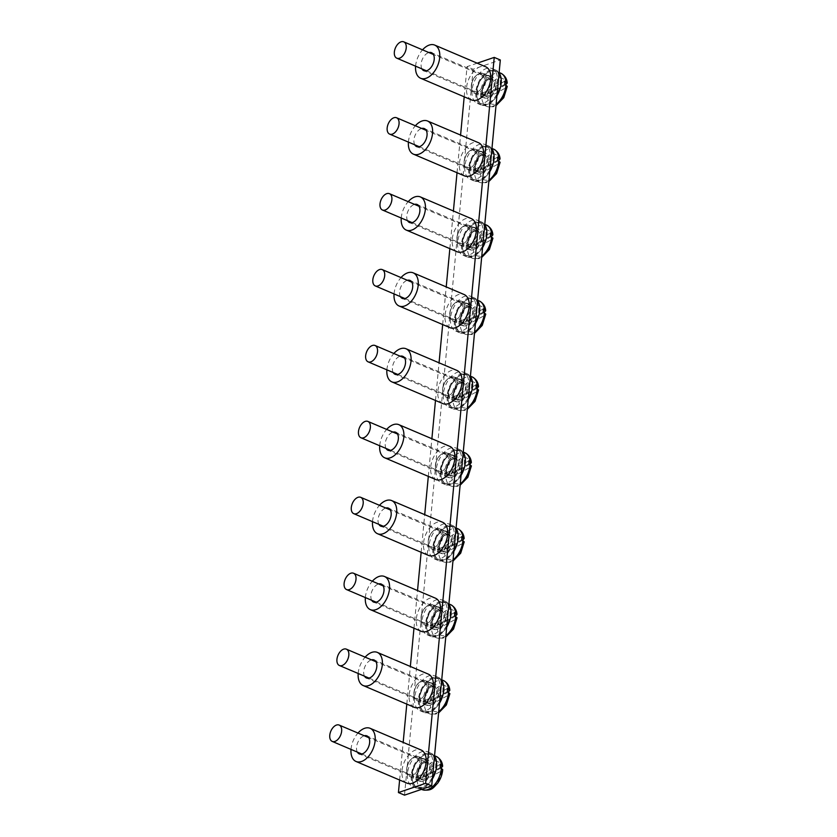 <?xml version="1.0" encoding="UTF-8"?>
<svg xmlns="http://www.w3.org/2000/svg" width="837" height="837" viewBox="0 0 837 837"><rect width="100%" height="100%" fill="white"/><g stroke="black" fill="none" stroke-linecap="round" stroke-linejoin="round"><path stroke-width="0.63" stroke-dasharray="4.18 3.14" d="M421.262 764.129A10.808 6.445 113.1 0 1 409.806 776.537A10.808 6.445 113.1 0 1 408.111 764.066A10.808 6.445 113.1 0 1 418.27 756.638A10.808 6.445 113.1 0 1 421.262 764.129M428.439 688.213A10.808 6.445 113.1 0 1 416.983 700.621A10.808 6.445 113.1 0 1 415.288 688.15A10.808 6.445 113.1 0 1 425.447 680.722A10.808 6.445 113.1 0 1 428.439 688.213M435.617 612.297A10.808 6.445 113.1 0 1 424.16 624.705A10.808 6.445 113.1 0 1 422.465 612.234A10.808 6.445 113.1 0 1 432.624 604.816A10.808 6.445 113.1 0 1 435.617 612.297M442.794 536.391A10.808 6.445 113.1 0 1 431.337 548.79A10.808 6.445 113.1 0 1 429.632 536.318A10.808 6.445 113.1 0 1 439.802 528.9A10.808 6.445 113.1 0 1 442.794 536.391M449.971 460.476A10.808 6.445 113.1 0 1 438.504 472.884A10.808 6.445 113.1 0 1 436.809 460.413A10.808 6.445 113.1 0 1 446.979 452.984A10.808 6.445 113.1 0 1 449.971 460.476M457.148 384.56A10.808 6.445 113.1 0 1 445.682 396.968A10.808 6.445 113.1 0 1 443.987 384.497A10.808 6.445 113.1 0 1 454.156 377.068A10.808 6.445 113.1 0 1 457.148 384.56M464.326 308.644A10.808 6.445 113.1 0 1 452.859 321.052A10.808 6.445 113.1 0 1 451.164 308.581A10.808 6.445 113.1 0 1 461.333 301.163A10.808 6.445 113.1 0 1 464.326 308.644M471.493 232.738A10.808 6.445 113.1 0 1 460.036 245.136A10.808 6.445 113.1 0 1 458.341 232.665A10.808 6.445 113.1 0 1 468.5 225.247A10.808 6.445 113.1 0 1 471.493 232.738M478.67 156.822A10.808 6.445 113.1 0 1 467.213 169.231A10.808 6.445 113.1 0 1 465.518 156.76A10.808 6.445 113.1 0 1 475.678 149.331A10.808 6.445 113.1 0 1 478.67 156.822M485.847 80.907A10.808 6.445 113.1 0 1 474.391 93.315A10.808 6.445 113.1 0 1 472.696 80.844A10.808 6.445 113.1 0 1 482.855 73.415A10.808 6.445 113.1 0 1 485.847 80.907M477.216 63.183L467.046 66.636L473.135 69.23L500.317 59.982M399.615 780.032L403.172 742.377M406.792 704.116L410.35 666.461M413.97 628.2L417.527 590.556M421.147 552.284L424.704 514.64M428.314 476.379L431.882 438.724M435.491 400.463L439.048 362.808M442.668 324.547L446.226 286.903M449.846 248.631L453.403 210.987M457.023 172.725L460.58 135.071M464.2 96.81L467.046 66.636M404.512 795.15L473.135 69.23M427.351 766.713A10.808 6.445 113.1 0 1 415.884 779.121A10.808 6.445 113.1 0 1 414.189 766.65A10.808 6.445 113.1 0 1 424.359 759.232A10.808 6.445 113.1 0 1 427.351 766.713M434.529 690.807A10.808 6.445 113.1 0 1 423.062 703.206A10.808 6.445 113.1 0 1 421.367 690.734A10.808 6.445 113.1 0 1 431.536 683.316A10.808 6.445 113.1 0 1 434.529 690.807M441.706 614.892A10.808 6.445 113.1 0 1 430.239 627.3A10.808 6.445 113.1 0 1 428.544 614.829A10.808 6.445 113.1 0 1 438.714 607.4A10.808 6.445 113.1 0 1 441.706 614.892M448.873 538.976A10.808 6.445 113.1 0 1 437.416 551.384A10.808 6.445 113.1 0 1 435.721 538.913A10.808 6.445 113.1 0 1 445.891 531.485A10.808 6.445 113.1 0 1 448.873 538.976M456.05 463.07A10.808 6.445 113.1 0 1 444.593 475.468A10.808 6.445 113.1 0 1 442.899 462.997A10.808 6.445 113.1 0 1 453.058 455.579A10.808 6.445 113.1 0 1 456.05 463.07M463.227 387.154A10.808 6.445 113.1 0 1 451.771 399.552A10.808 6.445 113.1 0 1 450.076 387.081A10.808 6.445 113.1 0 1 460.235 379.663A10.808 6.445 113.1 0 1 463.227 387.154M470.404 311.238A10.808 6.445 113.1 0 1 458.948 323.647A10.808 6.445 113.1 0 1 457.253 311.176A10.808 6.445 113.1 0 1 467.412 303.747A10.808 6.445 113.1 0 1 470.404 311.238M477.582 235.323A10.808 6.445 113.1 0 1 466.125 247.731A10.808 6.445 113.1 0 1 464.42 235.26A10.808 6.445 113.1 0 1 474.589 227.842A10.808 6.445 113.1 0 1 477.582 235.323M484.759 159.417A10.808 6.445 113.1 0 1 473.292 171.815A10.808 6.445 113.1 0 1 471.597 159.344A10.808 6.445 113.1 0 1 481.767 151.926A10.808 6.445 113.1 0 1 484.759 159.417M491.936 83.501A10.808 6.445 113.1 0 1 480.469 95.899A10.808 6.445 113.1 0 1 478.774 83.428A10.808 6.445 113.1 0 1 488.944 76.01A10.808 6.445 113.1 0 1 491.936 83.501M432.342 779.059A18.916 11.279 113.1 0 1 432.195 779.31A18.916 11.279 113.1 0 1 416.512 788.203A18.916 11.279 113.1 0 1 413.551 766.378A18.916 11.279 113.1 0 1 431.337 753.384A18.916 11.279 113.1 0 1 434.518 756.062M428.816 775.836A11.195 6.675 113.1 0 1 419.536 781.099A11.195 6.675 113.1 0 1 417.789 768.178A11.195 6.675 113.1 0 1 428.314 760.488A11.195 6.675 113.1 0 1 428.816 775.836M428.387 777.699A18.916 11.279 113.1 0 1 412.714 786.581A18.916 11.279 113.1 0 1 409.743 764.756A18.916 11.279 113.1 0 1 427.529 751.772A18.916 11.279 113.1 0 1 428.387 777.699M425.018 774.215A11.195 6.675 113.1 0 1 415.738 779.477A11.195 6.675 113.1 0 1 413.98 766.556A11.195 6.675 113.1 0 1 424.505 758.877A11.195 6.675 113.1 0 1 425.018 774.215M420.069 758.134A10.808 6.445 -66.9 0 0 412.474 758.05A10.808 6.445 -66.9 0 0 406.803 771.369A10.808 6.445 -66.9 0 0 416.575 774.256A10.808 6.445 -66.9 0 0 420.069 758.134M406.981 783.16A18.016 10.745 113.1 0 1 404.156 762.381A18.016 10.745 113.1 0 1 421.095 750.004M351.006 749.408A18.016 10.745 113.1 0 1 357.964 733.066M357.357 752.107A9.782 5.828 113.1 0 1 357.723 742.607A9.782 5.828 113.1 0 1 364.315 735.765M418.73 758.615A9.782 5.828 113.1 0 1 417.883 770.092A9.782 5.828 113.1 0 1 409.45 775.261A9.782 5.828 113.1 0 1 406.73 770.595A9.782 5.828 113.1 0 1 411.856 758.542A9.782 5.828 113.1 0 1 417.108 757.265A9.782 5.828 113.1 0 1 418.73 758.615M441.109 767.968L422.978 777.824L415.999 777.552L440.157 764.443M440.22 767.592L416.062 780.712A18.016 10.745 113.1 0 1 415.968 779.163A18.016 10.745 113.1 0 1 415.999 777.552M416.062 780.712L423.03 780.973L441.612 770.887L442.7 769.58M427.247 682.218A10.808 6.445 -66.9 0 0 419.651 682.134A10.808 6.445 -66.9 0 0 413.98 695.463A10.808 6.445 -66.9 0 0 423.752 698.34A10.808 6.445 -66.9 0 0 427.247 682.218M414.158 707.255A18.016 10.745 113.1 0 1 411.333 686.466A18.016 10.745 113.1 0 1 428.272 674.099M358.184 673.492A18.016 10.745 113.1 0 1 365.141 657.15M364.534 676.191A9.782 5.828 113.1 0 1 364.89 666.702A9.782 5.828 113.1 0 1 371.492 659.849M425.907 682.699A9.782 5.828 113.1 0 1 425.06 694.176A9.782 5.828 113.1 0 1 416.627 699.345A9.782 5.828 113.1 0 1 413.907 694.679A9.782 5.828 113.1 0 1 419.034 682.626A9.782 5.828 113.1 0 1 424.286 681.349A9.782 5.828 113.1 0 1 425.907 682.699M434.413 606.302A10.808 6.445 -66.9 0 0 426.818 606.229A10.808 6.445 -66.9 0 0 421.147 619.547A10.808 6.445 -66.9 0 0 430.929 622.425A10.808 6.445 -66.9 0 0 434.413 606.302M421.335 631.339A18.016 10.745 113.1 0 1 418.51 610.55A18.016 10.745 113.1 0 1 435.449 598.183M365.361 597.576A18.016 10.745 113.1 0 1 372.319 581.234M371.712 600.286A9.782 5.828 113.1 0 1 372.067 590.786A9.782 5.828 113.1 0 1 378.669 583.944M433.085 606.783A9.782 5.828 113.1 0 1 432.237 618.271A9.782 5.828 113.1 0 1 423.804 623.439A9.782 5.828 113.1 0 1 421.084 618.763A9.782 5.828 113.1 0 1 426.211 606.71A9.782 5.828 113.1 0 1 431.463 605.433A9.782 5.828 113.1 0 1 433.085 606.783M441.591 530.386A10.808 6.445 -66.9 0 0 433.995 530.313A10.808 6.445 -66.9 0 0 428.324 543.631A10.808 6.445 -66.9 0 0 438.107 546.519A10.808 6.445 -66.9 0 0 441.591 530.386M428.513 555.423A18.016 10.745 113.1 0 1 425.688 534.634A18.016 10.745 113.1 0 1 442.627 522.267M372.528 521.66A18.016 10.745 113.1 0 1 379.485 505.318M378.889 524.37A9.782 5.828 113.1 0 1 379.245 514.87A9.782 5.828 113.1 0 1 385.836 508.028M440.262 530.867A9.782 5.828 113.1 0 1 439.415 542.355A9.782 5.828 113.1 0 1 430.971 547.524A9.782 5.828 113.1 0 1 428.251 542.857A9.782 5.828 113.1 0 1 433.388 530.804A9.782 5.828 113.1 0 1 438.64 529.528A9.782 5.828 113.1 0 1 440.262 530.867M448.768 454.481A10.808 6.445 -66.9 0 0 441.172 454.397A10.808 6.445 -66.9 0 0 435.502 467.716A10.808 6.445 -66.9 0 0 445.274 470.603A10.808 6.445 -66.9 0 0 448.768 454.481M435.69 479.507A18.016 10.745 113.1 0 1 432.855 458.728A18.016 10.745 113.1 0 1 449.804 446.351M379.705 445.755A18.016 10.745 113.1 0 1 386.663 429.412M386.056 448.454A9.782 5.828 113.1 0 1 386.422 438.954A9.782 5.828 113.1 0 1 393.013 432.112M447.439 454.962A9.782 5.828 113.1 0 1 446.592 466.439A9.782 5.828 113.1 0 1 438.149 471.608A9.782 5.828 113.1 0 1 435.428 466.941A9.782 5.828 113.1 0 1 440.565 454.889A9.782 5.828 113.1 0 1 445.818 453.612A9.782 5.828 113.1 0 1 447.439 454.962M455.945 378.565A10.808 6.445 -66.9 0 0 448.35 378.481A10.808 6.445 -66.9 0 0 442.679 391.81A10.808 6.445 -66.9 0 0 452.451 394.687A10.808 6.445 -66.9 0 0 455.945 378.565M442.857 403.601A18.016 10.745 113.1 0 1 440.032 382.812A18.016 10.745 113.1 0 1 456.981 370.446M386.882 369.839A18.016 10.745 113.1 0 1 393.84 353.496M393.233 372.538A9.782 5.828 113.1 0 1 393.599 363.049A9.782 5.828 113.1 0 1 400.191 356.196M454.617 379.046A9.782 5.828 113.1 0 1 453.769 390.523A9.782 5.828 113.1 0 1 445.326 395.692A9.782 5.828 113.1 0 1 442.606 391.025A9.782 5.828 113.1 0 1 447.743 378.973A9.782 5.828 113.1 0 1 452.995 377.696A9.782 5.828 113.1 0 1 454.617 379.046M463.123 302.649A10.808 6.445 -66.9 0 0 455.527 302.575A10.808 6.445 -66.9 0 0 449.856 315.894A10.808 6.445 -66.9 0 0 459.628 318.771A10.808 6.445 -66.9 0 0 463.123 302.649M450.034 327.685A18.016 10.745 113.1 0 1 447.209 306.897A18.016 10.745 113.1 0 1 464.148 294.53M394.06 293.923A18.016 10.745 113.1 0 1 401.017 277.581M400.41 296.633A9.782 5.828 113.1 0 1 400.777 287.133A9.782 5.828 113.1 0 1 407.368 280.29M461.783 303.13A9.782 5.828 113.1 0 1 460.946 314.618A9.782 5.828 113.1 0 1 452.503 319.786A9.782 5.828 113.1 0 1 449.783 315.11A9.782 5.828 113.1 0 1 454.92 303.057A9.782 5.828 113.1 0 1 460.162 301.78A9.782 5.828 113.1 0 1 461.783 303.13M470.3 226.733A10.808 6.445 -66.9 0 0 462.704 226.66A10.808 6.445 -66.9 0 0 457.033 239.978A10.808 6.445 -66.9 0 0 466.805 242.866A10.808 6.445 -66.9 0 0 470.3 226.733M457.211 251.77A18.016 10.745 113.1 0 1 454.386 230.991A18.016 10.745 113.1 0 1 471.325 218.614M401.237 218.007A18.016 10.745 113.1 0 1 408.194 201.675M407.588 220.717A9.782 5.828 113.1 0 1 407.954 211.217A9.782 5.828 113.1 0 1 414.545 204.374M468.961 227.214A9.782 5.828 113.1 0 1 468.113 238.702A9.782 5.828 113.1 0 1 459.68 243.87A9.782 5.828 113.1 0 1 456.96 239.204A9.782 5.828 113.1 0 1 462.087 227.151A9.782 5.828 113.1 0 1 467.339 225.875A9.782 5.828 113.1 0 1 468.961 227.214M477.477 150.827A10.808 6.445 -66.9 0 0 469.881 150.744A10.808 6.445 -66.9 0 0 464.211 164.062A10.808 6.445 -66.9 0 0 473.983 166.95A10.808 6.445 -66.9 0 0 477.477 150.827M464.389 175.854A18.016 10.745 113.1 0 1 461.564 155.075A18.016 10.745 113.1 0 1 478.502 142.698M408.414 142.102A18.016 10.745 113.1 0 1 415.372 125.759M414.765 144.801A9.782 5.828 113.1 0 1 415.121 135.301A9.782 5.828 113.1 0 1 421.722 128.459M476.138 151.309A9.782 5.828 113.1 0 1 475.29 162.786A9.782 5.828 113.1 0 1 466.858 167.955A9.782 5.828 113.1 0 1 464.137 163.288A9.782 5.828 113.1 0 1 469.264 151.235A9.782 5.828 113.1 0 1 474.516 149.959A9.782 5.828 113.1 0 1 476.138 151.309M484.654 74.911A10.808 6.445 -66.9 0 0 477.059 74.828A10.808 6.445 -66.9 0 0 471.377 88.157A10.808 6.445 -66.9 0 0 481.16 91.034A10.808 6.445 -66.9 0 0 484.654 74.911M471.566 99.948A18.016 10.745 113.1 0 1 468.741 79.159A18.016 10.745 113.1 0 1 485.68 66.793M415.591 66.186A18.016 10.745 113.1 0 1 422.549 49.843M421.942 68.885A9.782 5.828 113.1 0 1 422.298 59.396A9.782 5.828 113.1 0 1 428.9 52.543M483.315 75.393A9.782 5.828 113.1 0 1 482.468 86.881A9.782 5.828 113.1 0 1 474.035 92.039A9.782 5.828 113.1 0 1 471.315 87.372A9.782 5.828 113.1 0 1 476.441 75.32A9.782 5.828 113.1 0 1 481.693 74.043A9.782 5.828 113.1 0 1 483.315 75.393M439.519 703.153A18.916 11.279 113.1 0 1 439.362 703.404A18.916 11.279 113.1 0 1 423.689 712.287A18.916 11.279 113.1 0 1 420.729 690.462A18.916 11.279 113.1 0 1 438.515 677.478A18.916 11.279 113.1 0 1 441.695 680.146M435.993 699.92A11.195 6.675 113.1 0 1 426.713 705.183A11.195 6.675 113.1 0 1 424.955 692.262A11.195 6.675 113.1 0 1 435.491 684.582A11.195 6.675 113.1 0 1 435.993 699.92M435.564 701.783A18.916 11.279 113.1 0 1 419.892 710.665A18.916 11.279 113.1 0 1 416.92 688.841A18.916 11.279 113.1 0 1 434.706 675.857A18.916 11.279 113.1 0 1 435.564 701.783M432.195 698.309A11.195 6.675 113.1 0 1 422.915 703.561A11.195 6.675 113.1 0 1 421.157 690.651A11.195 6.675 113.1 0 1 431.683 682.961A11.195 6.675 113.1 0 1 432.195 698.309M446.696 627.237A18.916 11.279 113.1 0 1 446.539 627.488A18.916 11.279 113.1 0 1 430.867 636.371A18.916 11.279 113.1 0 1 427.895 614.546A18.916 11.279 113.1 0 1 445.692 601.562A18.916 11.279 113.1 0 1 448.873 604.23M443.171 624.015A11.195 6.675 113.1 0 1 433.89 629.267A11.195 6.675 113.1 0 1 432.133 616.356A11.195 6.675 113.1 0 1 442.668 608.666A11.195 6.675 113.1 0 1 443.171 624.015M442.742 625.867A18.916 11.279 113.1 0 1 427.069 634.76A18.916 11.279 113.1 0 1 424.097 612.935A18.916 11.279 113.1 0 1 441.884 599.941A18.916 11.279 113.1 0 1 442.742 625.867M439.362 622.393A11.195 6.675 113.1 0 1 430.092 627.656A11.195 6.675 113.1 0 1 428.335 614.735A11.195 6.675 113.1 0 1 438.86 607.045A11.195 6.675 113.1 0 1 439.362 622.393M453.874 551.321A18.916 11.279 113.1 0 1 453.717 551.573A18.916 11.279 113.1 0 1 438.044 560.466A18.916 11.279 113.1 0 1 435.073 538.641A18.916 11.279 113.1 0 1 452.869 525.646A18.916 11.279 113.1 0 1 456.05 528.325M450.348 548.099A11.195 6.675 113.1 0 1 441.068 553.362A11.195 6.675 113.1 0 1 439.31 540.44A11.195 6.675 113.1 0 1 449.835 532.75A11.195 6.675 113.1 0 1 450.348 548.099M449.919 549.951A18.916 11.279 113.1 0 1 434.246 558.844A18.916 11.279 113.1 0 1 431.275 537.019A18.916 11.279 113.1 0 1 449.061 524.025A18.916 11.279 113.1 0 1 449.919 549.951M446.539 546.477A11.195 6.675 113.1 0 1 437.27 551.74A11.195 6.675 113.1 0 1 435.512 538.819A11.195 6.675 113.1 0 1 446.037 531.139A11.195 6.675 113.1 0 1 446.539 546.477M461.051 475.406A18.916 11.279 113.1 0 1 460.894 475.657A18.916 11.279 113.1 0 1 445.221 484.55A18.916 11.279 113.1 0 1 442.25 462.725A18.916 11.279 113.1 0 1 460.036 449.731A18.916 11.279 113.1 0 1 463.217 452.409M457.525 472.183A11.195 6.675 113.1 0 1 448.245 477.446A11.195 6.675 113.1 0 1 446.487 464.525A11.195 6.675 113.1 0 1 457.012 456.835A11.195 6.675 113.1 0 1 457.525 472.183M457.096 474.045A18.916 11.279 113.1 0 1 441.413 482.928A18.916 11.279 113.1 0 1 438.452 461.103A18.916 11.279 113.1 0 1 456.238 448.119A18.916 11.279 113.1 0 1 457.096 474.045M453.717 470.561A11.195 6.675 113.1 0 1 444.447 475.824A11.195 6.675 113.1 0 1 442.689 462.913A11.195 6.675 113.1 0 1 453.215 455.223A11.195 6.675 113.1 0 1 453.717 470.561M468.228 399.5A18.916 11.279 113.1 0 1 468.071 399.751A18.916 11.279 113.1 0 1 452.398 408.634A18.916 11.279 113.1 0 1 449.427 386.809A18.916 11.279 113.1 0 1 467.213 373.825A18.916 11.279 113.1 0 1 470.394 376.493M464.702 396.267A11.195 6.675 113.1 0 1 455.422 401.53A11.195 6.675 113.1 0 1 453.664 388.619A11.195 6.675 113.1 0 1 464.19 380.929A11.195 6.675 113.1 0 1 464.702 396.267M464.263 398.13A18.916 11.279 113.1 0 1 448.59 407.012A18.916 11.279 113.1 0 1 445.629 385.187A18.916 11.279 113.1 0 1 463.416 372.203A18.916 11.279 113.1 0 1 464.263 398.13M460.894 394.656A11.195 6.675 113.1 0 1 451.614 399.908A11.195 6.675 113.1 0 1 449.856 386.997A11.195 6.675 113.1 0 1 460.392 379.307A11.195 6.675 113.1 0 1 460.894 394.656M475.395 323.584A18.916 11.279 113.1 0 1 475.249 323.835A18.916 11.279 113.1 0 1 459.576 332.718A18.916 11.279 113.1 0 1 456.604 310.893A18.916 11.279 113.1 0 1 474.391 297.909A18.916 11.279 113.1 0 1 477.571 300.577M471.869 320.362A11.195 6.675 113.1 0 1 462.599 325.614A11.195 6.675 113.1 0 1 460.842 312.703A11.195 6.675 113.1 0 1 471.367 305.013A11.195 6.675 113.1 0 1 471.869 320.362M471.44 322.214A18.916 11.279 113.1 0 1 455.767 331.107A18.916 11.279 113.1 0 1 452.796 309.282A18.916 11.279 113.1 0 1 470.593 296.288A18.916 11.279 113.1 0 1 471.44 322.214M468.071 318.74A11.195 6.675 113.1 0 1 458.791 324.003A11.195 6.675 113.1 0 1 457.033 311.082A11.195 6.675 113.1 0 1 467.569 303.392A11.195 6.675 113.1 0 1 468.071 318.74M482.572 247.668A18.916 11.279 113.1 0 1 482.426 247.919A18.916 11.279 113.1 0 1 466.743 256.813A18.916 11.279 113.1 0 1 463.782 234.988A18.916 11.279 113.1 0 1 481.568 221.993A18.916 11.279 113.1 0 1 484.749 224.672M479.046 244.446A11.195 6.675 113.1 0 1 469.777 249.708A11.195 6.675 113.1 0 1 468.019 236.787A11.195 6.675 113.1 0 1 478.544 229.097A11.195 6.675 113.1 0 1 479.046 244.446M478.618 246.298A18.916 11.279 113.1 0 1 462.945 255.191A18.916 11.279 113.1 0 1 459.973 233.366A18.916 11.279 113.1 0 1 477.77 220.372A18.916 11.279 113.1 0 1 478.618 246.298M475.249 242.824A11.195 6.675 113.1 0 1 465.968 248.087A11.195 6.675 113.1 0 1 464.211 235.166A11.195 6.675 113.1 0 1 474.736 227.486A11.195 6.675 113.1 0 1 475.249 242.824M489.75 171.752A18.916 11.279 113.1 0 1 489.603 172.004A18.916 11.279 113.1 0 1 473.92 180.897A18.916 11.279 113.1 0 1 470.959 159.072A18.916 11.279 113.1 0 1 488.745 146.077A18.916 11.279 113.1 0 1 491.926 148.756M486.224 168.53A11.195 6.675 113.1 0 1 476.944 173.793A11.195 6.675 113.1 0 1 475.196 160.871A11.195 6.675 113.1 0 1 485.722 153.192A11.195 6.675 113.1 0 1 486.224 168.53M485.795 170.392A18.916 11.279 113.1 0 1 470.122 179.275A18.916 11.279 113.1 0 1 467.151 157.45A18.916 11.279 113.1 0 1 484.937 144.466A18.916 11.279 113.1 0 1 485.795 170.392M482.426 166.908A11.195 6.675 113.1 0 1 473.146 172.171A11.195 6.675 113.1 0 1 471.388 159.26A11.195 6.675 113.1 0 1 481.913 151.57A11.195 6.675 113.1 0 1 482.426 166.908M496.927 95.847A18.916 11.279 113.1 0 1 496.77 96.098A18.916 11.279 113.1 0 1 481.097 104.981A18.916 11.279 113.1 0 1 478.136 83.156A18.916 11.279 113.1 0 1 495.922 70.172A18.916 11.279 113.1 0 1 499.103 72.84M493.401 92.614A11.195 6.675 113.1 0 1 484.121 97.877A11.195 6.675 113.1 0 1 482.363 84.966A11.195 6.675 113.1 0 1 492.899 77.276A11.195 6.675 113.1 0 1 493.401 92.614M492.972 94.476A18.916 11.279 113.1 0 1 477.299 103.369A18.916 11.279 113.1 0 1 474.328 81.534A18.916 11.279 113.1 0 1 492.114 68.55A18.916 11.279 113.1 0 1 492.972 94.476M489.603 91.003A11.195 6.675 113.1 0 1 480.323 96.255A11.195 6.675 113.1 0 1 478.565 83.344A11.195 6.675 113.1 0 1 489.09 75.654A11.195 6.675 113.1 0 1 489.603 91.003M448.287 692.063L430.155 701.908L423.177 701.647L447.335 688.527M447.397 691.676L423.229 704.796A18.016 10.745 113.1 0 1 423.145 703.258A18.016 10.745 113.1 0 1 423.177 701.647M423.229 704.796L430.208 705.068L448.789 694.982L449.877 693.674M455.464 616.147L437.332 625.992L430.354 625.731L454.512 612.611M454.575 615.77L430.406 628.89A18.016 10.745 113.1 0 1 430.323 627.342A18.016 10.745 113.1 0 1 430.354 625.731M430.406 628.89L437.385 629.152L455.956 619.066L457.044 617.758M462.641 540.231L444.499 550.076L437.531 549.815L461.689 536.695M461.752 539.855L437.584 552.975A18.016 10.745 113.1 0 1 437.5 551.426A18.016 10.745 113.1 0 1 437.531 549.815M437.584 552.975L444.562 553.236L463.133 543.15L464.221 541.842M469.819 464.326L451.677 474.171L444.698 473.899L468.866 460.789M468.919 463.939L444.761 477.059A18.016 10.745 113.1 0 1 444.667 475.51A18.016 10.745 113.1 0 1 444.698 473.899M444.761 477.059L451.739 477.32L470.31 467.234L471.398 465.937M476.985 388.41L458.854 398.255L451.875 397.993L476.044 384.874M476.096 388.033L451.938 401.143A18.016 10.745 113.1 0 1 451.844 399.605A18.016 10.745 113.1 0 1 451.875 397.993M451.938 401.143L458.917 401.415L477.488 391.329L478.576 390.021M484.163 312.494L466.031 322.339L459.053 322.078L483.221 308.958M483.273 312.117L459.115 325.237A18.016 10.745 113.1 0 1 459.021 323.689A18.016 10.745 113.1 0 1 459.053 322.078M459.115 325.237L466.094 325.499L484.665 315.413L485.753 314.105M491.34 236.578L473.208 246.423L466.23 246.162L490.388 233.042M490.451 236.201L466.293 249.321A18.016 10.745 113.1 0 1 466.199 247.773A18.016 10.745 113.1 0 1 466.23 246.162M466.293 249.321L473.261 249.583L491.842 239.497L492.93 238.189M498.517 160.673L480.386 170.518L473.407 170.256L497.565 157.136M497.628 160.285L473.47 173.405A18.016 10.745 113.1 0 1 473.376 171.867A18.016 10.745 113.1 0 1 473.407 170.256M473.47 173.405L480.438 173.667L499.019 163.581L500.107 162.284M505.694 84.757L487.563 94.602L480.584 94.34L504.742 81.22M504.805 84.38L480.637 97.49A18.016 10.745 113.1 0 1 480.553 95.952A18.016 10.745 113.1 0 1 480.584 94.34M480.637 97.49L487.615 97.762L506.197 87.676L507.274 86.368M422.978 777.824A13.905 8.286 113.1 0 1 432.07 762.183A13.905 8.286 113.1 0 1 441.549 767.738M417.14 778.044A18.016 10.745 113.1 0 1 424.108 761.251A18.016 10.745 113.1 0 1 436.307 756.481M417.558 773.88A8.883 5.294 113.1 0 1 420.739 765.123A8.883 5.294 113.1 0 1 427.027 762.465A8.883 5.294 113.1 0 1 428.418 772.708A8.883 5.294 113.1 0 1 420.069 778.808A8.883 5.294 113.1 0 1 417.558 773.88M417.6 774.235A9.395 5.597 113.1 0 1 426.964 761.952A9.395 5.597 113.1 0 1 427.226 776.202A9.395 5.597 113.1 0 1 417.6 774.235M412.128 777.196A17.504 10.431 113.1 0 1 429.58 754.315A17.504 10.431 113.1 0 1 430.072 780.869A17.504 10.431 113.1 0 1 412.128 777.196M412.17 777.552A18.016 10.745 113.1 0 1 418.615 759.787A18.016 10.745 113.1 0 1 431.369 754.378A18.016 10.745 113.1 0 1 434.194 775.167A18.016 10.745 113.1 0 1 417.244 787.533A18.016 10.745 113.1 0 1 412.17 777.552M422.193 789.636A18.016 10.745 113.1 0 1 417.203 781.203M441.612 770.887A13.905 8.286 113.1 0 1 432.52 786.529A13.905 8.286 113.1 0 1 423.03 780.973M430.155 701.908A13.905 8.286 113.1 0 1 439.237 686.267A13.905 8.286 113.1 0 1 448.726 691.822M424.317 702.128A18.016 10.745 113.1 0 1 431.285 685.336A18.016 10.745 113.1 0 1 443.484 680.565M424.736 697.964A8.883 5.294 113.1 0 1 427.916 689.217A8.883 5.294 113.1 0 1 434.204 686.549A8.883 5.294 113.1 0 1 435.596 696.792A8.883 5.294 113.1 0 1 427.247 702.892A8.883 5.294 113.1 0 1 424.736 697.964M424.767 698.32A9.395 5.597 113.1 0 1 434.131 686.037A9.395 5.597 113.1 0 1 434.403 700.287A9.395 5.597 113.1 0 1 424.767 698.32M419.306 701.28A17.504 10.431 113.1 0 1 436.757 678.399A17.504 10.431 113.1 0 1 437.249 704.953A17.504 10.431 113.1 0 1 419.306 701.28M419.337 701.636A18.016 10.745 113.1 0 1 425.792 683.871A18.016 10.745 113.1 0 1 438.536 678.462A18.016 10.745 113.1 0 1 441.371 699.251A18.016 10.745 113.1 0 1 424.422 711.617A18.016 10.745 113.1 0 1 419.337 701.636M438.714 711.628A18.016 10.745 113.1 0 1 429.371 713.731A18.016 10.745 113.1 0 1 424.38 705.288M448.789 694.982A13.905 8.286 113.1 0 1 439.697 710.613A13.905 8.286 113.1 0 1 430.208 705.068M437.332 625.992A13.905 8.286 113.1 0 1 446.414 610.351A13.905 8.286 113.1 0 1 455.903 615.906M431.494 626.212A18.016 10.745 113.1 0 1 438.462 609.43A18.016 10.745 113.1 0 1 450.662 604.659M431.913 622.058A8.883 5.294 113.1 0 1 435.094 613.301A8.883 5.294 113.1 0 1 441.381 610.633A8.883 5.294 113.1 0 1 442.773 620.876A8.883 5.294 113.1 0 1 434.424 626.976A8.883 5.294 113.1 0 1 431.913 622.058M431.944 622.404A9.395 5.597 113.1 0 1 441.308 610.121A9.395 5.597 113.1 0 1 441.58 624.381A9.395 5.597 113.1 0 1 431.944 622.404M426.483 625.375A17.504 10.431 113.1 0 1 443.924 602.494A17.504 10.431 113.1 0 1 444.426 629.047A17.504 10.431 113.1 0 1 426.483 625.375M426.514 625.72A18.016 10.745 113.1 0 1 432.97 607.955A18.016 10.745 113.1 0 1 445.713 602.556A18.016 10.745 113.1 0 1 448.538 623.335A18.016 10.745 113.1 0 1 431.599 635.712A18.016 10.745 113.1 0 1 426.514 625.72M445.891 635.712A18.016 10.745 113.1 0 1 436.548 637.815A18.016 10.745 113.1 0 1 431.547 629.372M455.956 619.066A13.905 8.286 113.1 0 1 446.874 634.708A13.905 8.286 113.1 0 1 437.385 629.152M444.499 550.076A13.905 8.286 113.1 0 1 453.591 534.445A13.905 8.286 113.1 0 1 463.081 539.991M438.672 550.307A18.016 10.745 113.1 0 1 445.629 533.514A18.016 10.745 113.1 0 1 457.839 528.743M439.09 546.142A8.883 5.294 113.1 0 1 442.271 537.385A8.883 5.294 113.1 0 1 448.548 534.717A8.883 5.294 113.1 0 1 449.95 544.971A8.883 5.294 113.1 0 1 441.591 551.06A8.883 5.294 113.1 0 1 439.09 546.142M439.122 546.488A9.395 5.597 113.1 0 1 448.486 534.205A9.395 5.597 113.1 0 1 448.758 548.465A9.395 5.597 113.1 0 1 439.122 546.488M433.66 549.459A17.504 10.431 113.1 0 1 451.101 526.578A17.504 10.431 113.1 0 1 451.603 553.131A17.504 10.431 113.1 0 1 433.66 549.459M433.692 549.804A18.016 10.745 113.1 0 1 440.147 532.05A18.016 10.745 113.1 0 1 452.89 526.64A18.016 10.745 113.1 0 1 455.715 547.429A18.016 10.745 113.1 0 1 438.776 559.796A18.016 10.745 113.1 0 1 433.692 549.804M453.068 559.796A18.016 10.745 113.1 0 1 443.725 561.899A18.016 10.745 113.1 0 1 438.724 553.456M463.133 543.15A13.905 8.286 113.1 0 1 454.052 558.792A13.905 8.286 113.1 0 1 444.562 553.236M451.677 474.171A13.905 8.286 113.1 0 1 460.768 458.53A13.905 8.286 113.1 0 1 470.258 464.085M445.839 474.391A18.016 10.745 113.1 0 1 452.807 457.598A18.016 10.745 113.1 0 1 465.016 452.827M446.267 470.227A8.883 5.294 113.1 0 1 449.448 461.469A8.883 5.294 113.1 0 1 455.726 458.812A8.883 5.294 113.1 0 1 457.117 469.055A8.883 5.294 113.1 0 1 448.768 475.154A8.883 5.294 113.1 0 1 446.267 470.227M446.299 470.582A9.395 5.597 113.1 0 1 455.663 458.299A9.395 5.597 113.1 0 1 455.924 472.549A9.395 5.597 113.1 0 1 446.299 470.582M440.837 473.543A17.504 10.431 113.1 0 1 458.278 450.662A17.504 10.431 113.1 0 1 458.77 477.216A17.504 10.431 113.1 0 1 440.837 473.543M440.869 473.899A18.016 10.745 113.1 0 1 447.324 456.134A18.016 10.745 113.1 0 1 460.068 450.724A18.016 10.745 113.1 0 1 462.892 471.513A18.016 10.745 113.1 0 1 445.954 483.88A18.016 10.745 113.1 0 1 440.869 473.899M460.245 483.891A18.016 10.745 113.1 0 1 450.892 485.983A18.016 10.745 113.1 0 1 445.901 477.55M470.31 467.234A13.905 8.286 113.1 0 1 461.218 482.876A13.905 8.286 113.1 0 1 451.739 477.32M458.854 398.255A13.905 8.286 113.1 0 1 467.946 382.614A13.905 8.286 113.1 0 1 477.425 388.169M453.016 398.475A18.016 10.745 113.1 0 1 459.984 381.693A18.016 10.745 113.1 0 1 472.183 376.912M453.445 394.321A8.883 5.294 113.1 0 1 456.625 385.564A8.883 5.294 113.1 0 1 462.903 382.896A8.883 5.294 113.1 0 1 464.294 393.139A8.883 5.294 113.1 0 1 455.945 399.239A8.883 5.294 113.1 0 1 453.445 394.321M453.476 394.666A9.395 5.597 113.1 0 1 462.84 382.383A9.395 5.597 113.1 0 1 463.102 396.633A9.395 5.597 113.1 0 1 453.476 394.666M448.015 397.638A17.504 10.431 113.1 0 1 465.456 374.746A17.504 10.431 113.1 0 1 465.947 401.3A17.504 10.431 113.1 0 1 448.015 397.638M448.046 397.983A18.016 10.745 113.1 0 1 454.501 380.218A18.016 10.745 113.1 0 1 467.245 374.809A18.016 10.745 113.1 0 1 470.07 395.598A18.016 10.745 113.1 0 1 453.131 407.964A18.016 10.745 113.1 0 1 448.046 397.983M467.423 407.975A18.016 10.745 113.1 0 1 458.069 410.078A18.016 10.745 113.1 0 1 453.079 401.634M477.488 391.329A13.905 8.286 113.1 0 1 468.396 406.96A13.905 8.286 113.1 0 1 458.917 401.415M466.031 322.339A13.905 8.286 113.1 0 1 475.123 306.698A13.905 8.286 113.1 0 1 484.602 312.253M460.193 322.559A18.016 10.745 113.1 0 1 467.161 305.777A18.016 10.745 113.1 0 1 479.36 301.006M460.622 318.405A8.883 5.294 113.1 0 1 463.803 309.648A8.883 5.294 113.1 0 1 470.08 306.98A8.883 5.294 113.1 0 1 471.472 317.223A8.883 5.294 113.1 0 1 463.123 323.323A8.883 5.294 113.1 0 1 460.622 318.405M460.653 318.751A9.395 5.597 113.1 0 1 470.017 306.468A9.395 5.597 113.1 0 1 470.279 320.728A9.395 5.597 113.1 0 1 460.653 318.751M455.192 321.722A17.504 10.431 113.1 0 1 472.633 298.84A17.504 10.431 113.1 0 1 473.125 325.394A17.504 10.431 113.1 0 1 455.192 321.722M455.223 322.067A18.016 10.745 113.1 0 1 461.668 304.302A18.016 10.745 113.1 0 1 474.422 298.903A18.016 10.745 113.1 0 1 477.247 319.682A18.016 10.745 113.1 0 1 460.308 332.059A18.016 10.745 113.1 0 1 455.223 322.067M474.6 332.059A18.016 10.745 113.1 0 1 465.246 334.162A18.016 10.745 113.1 0 1 460.256 325.719M484.665 315.413A13.905 8.286 113.1 0 1 475.573 331.054A13.905 8.286 113.1 0 1 466.094 325.499M473.208 246.423A13.905 8.286 113.1 0 1 482.3 230.792A13.905 8.286 113.1 0 1 491.779 236.348M467.37 246.653A18.016 10.745 113.1 0 1 474.338 229.861A18.016 10.745 113.1 0 1 486.538 225.09M467.789 242.489A8.883 5.294 113.1 0 1 470.969 233.732A8.883 5.294 113.1 0 1 477.257 231.075A8.883 5.294 113.1 0 1 478.649 241.318A8.883 5.294 113.1 0 1 470.3 247.407A8.883 5.294 113.1 0 1 467.789 242.489M467.831 242.845A9.395 5.597 113.1 0 1 477.195 230.552A9.395 5.597 113.1 0 1 477.456 244.812A9.395 5.597 113.1 0 1 467.831 242.845M462.359 245.806A17.504 10.431 113.1 0 1 479.81 222.924A17.504 10.431 113.1 0 1 480.302 249.478A17.504 10.431 113.1 0 1 462.359 245.806M462.401 246.162A18.016 10.745 113.1 0 1 468.846 228.396A18.016 10.745 113.1 0 1 481.599 222.987A18.016 10.745 113.1 0 1 484.424 243.776A18.016 10.745 113.1 0 1 467.485 256.143A18.016 10.745 113.1 0 1 462.401 246.162M481.777 256.143A18.016 10.745 113.1 0 1 472.424 258.246A18.016 10.745 113.1 0 1 467.433 249.803M491.842 239.497A13.905 8.286 113.1 0 1 482.75 255.139A13.905 8.286 113.1 0 1 473.261 249.583M480.386 170.518A13.905 8.286 113.1 0 1 489.478 154.876A13.905 8.286 113.1 0 1 498.957 160.432M474.548 170.738A18.016 10.745 113.1 0 1 481.516 153.945A18.016 10.745 113.1 0 1 493.715 149.174M474.966 166.573A8.883 5.294 113.1 0 1 478.147 157.816A8.883 5.294 113.1 0 1 484.435 155.159A8.883 5.294 113.1 0 1 485.826 165.402A8.883 5.294 113.1 0 1 477.477 171.501A8.883 5.294 113.1 0 1 474.966 166.573M475.008 166.929A9.395 5.597 113.1 0 1 484.361 154.646A9.395 5.597 113.1 0 1 484.633 168.896A9.395 5.597 113.1 0 1 475.008 166.929M469.536 169.89A17.504 10.431 113.1 0 1 486.988 147.009A17.504 10.431 113.1 0 1 487.479 173.562A17.504 10.431 113.1 0 1 469.536 169.89M469.567 170.246A18.016 10.745 113.1 0 1 476.023 152.48A18.016 10.745 113.1 0 1 488.766 147.071A18.016 10.745 113.1 0 1 491.601 167.86A18.016 10.745 113.1 0 1 474.652 180.227A18.016 10.745 113.1 0 1 469.567 170.246M488.954 180.237A18.016 10.745 113.1 0 1 479.601 182.33A18.016 10.745 113.1 0 1 474.61 173.897M499.019 163.581A13.905 8.286 113.1 0 1 489.927 179.223A13.905 8.286 113.1 0 1 480.438 173.667M487.563 94.602A13.905 8.286 113.1 0 1 496.644 78.96A13.905 8.286 113.1 0 1 506.134 84.516M481.725 94.822A18.016 10.745 113.1 0 1 488.693 78.04A18.016 10.745 113.1 0 1 500.892 73.269M482.143 90.668A8.883 5.294 113.1 0 1 485.324 81.911A8.883 5.294 113.1 0 1 491.612 79.243A8.883 5.294 113.1 0 1 493.003 89.486A8.883 5.294 113.1 0 1 484.654 95.585A8.883 5.294 113.1 0 1 482.143 90.668M482.175 91.013A9.395 5.597 113.1 0 1 491.539 78.73A9.395 5.597 113.1 0 1 491.811 92.98A9.395 5.597 113.1 0 1 482.175 91.013M476.713 93.985A17.504 10.431 113.1 0 1 494.165 71.093A17.504 10.431 113.1 0 1 494.657 97.647A17.504 10.431 113.1 0 1 476.713 93.985M476.745 94.33A18.016 10.745 113.1 0 1 483.2 76.565A18.016 10.745 113.1 0 1 495.943 71.155A18.016 10.745 113.1 0 1 498.779 91.944A18.016 10.745 113.1 0 1 481.83 104.311A18.016 10.745 113.1 0 1 476.745 94.33M496.121 104.322A18.016 10.745 113.1 0 1 486.778 106.425A18.016 10.745 113.1 0 1 481.777 97.981M506.197 87.676A13.905 8.286 113.1 0 1 497.105 103.317A13.905 8.286 113.1 0 1 487.615 97.762M474.391 93.315L480.469 95.899M482.855 73.415L488.944 76.01M467.213 169.231L473.292 171.815M475.678 149.331L481.767 151.926M460.036 245.136L466.125 247.731M468.5 225.247L474.589 227.842M452.859 321.052L458.948 323.647M461.333 301.163L467.412 303.747M445.682 396.968L451.771 399.552M454.156 377.068L460.235 379.663M438.504 472.884L444.593 475.468M446.979 452.984L453.058 455.579M431.337 548.79L437.416 551.384M439.802 528.9L445.891 531.485M424.16 624.705L430.239 627.3M432.624 604.816L438.714 607.4M416.983 700.621L423.062 703.206M425.447 680.722L431.536 683.316M409.806 776.537L415.884 779.121M418.27 756.638L424.359 759.232M431.337 753.384L427.529 751.772M416.512 788.203L412.714 786.581M428.314 760.488L424.505 758.877M419.536 781.099L415.738 779.477M417.108 757.265L366.92 735.89M409.45 775.261L359.251 753.896M406.73 770.595L406.803 771.369M411.856 758.542L412.474 758.05M361.856 754.022L420.069 778.808C419.306 777.343 419.201 780.795 417.726 774.058C418.741 767.906 420.603 764.233 423.323 763.041L427.027 762.465L368.814 737.679M434.549 755.738L431.369 754.378C423.951 750.234 411.26 764.934 411.992 777.374C412.222 782.647 413.98 786.037 417.244 787.533L421.534 789.364M424.286 681.349L374.087 659.985M416.627 699.345L366.428 677.98M413.907 694.679L413.98 695.463M419.034 682.626L419.651 682.134M431.463 605.433L381.264 584.069M423.804 623.439L373.605 602.065M421.084 618.763L421.147 619.547M426.211 606.71L426.818 606.229M438.64 529.528L388.441 508.153M430.971 547.524L380.783 526.159M428.251 542.857L428.324 543.631M433.388 530.804L433.995 530.313M445.818 453.612L395.619 432.237M438.149 471.608L387.96 450.243M435.428 466.941L435.502 467.716M440.565 454.889L441.172 454.397M452.995 377.696L402.796 356.332M445.326 395.692L395.137 374.327M442.606 391.025L442.679 391.81M447.743 378.973L448.35 378.481M460.162 301.78L409.973 280.416M452.503 319.786L402.304 298.411M449.783 315.11L449.856 315.894M454.92 303.057L455.527 302.575M467.339 225.875L417.15 204.5M459.68 243.87L409.481 222.506M456.96 239.204L457.033 239.978M462.087 227.151L462.704 226.66M474.516 149.959L424.317 128.595M466.858 167.955L416.659 146.59M464.137 163.288L464.211 164.062M469.264 151.235L469.881 150.744M481.693 74.043L431.494 52.679M474.035 92.039L423.836 70.674M471.315 87.372L471.377 88.157M476.441 75.32L477.059 74.828M438.515 677.478L434.706 675.857M423.689 712.287L419.892 710.665M435.491 684.582L431.683 682.961M426.713 705.183L422.915 703.561M445.692 601.562L441.884 599.941M430.867 636.371L427.069 634.76M442.668 608.666L438.86 607.045M433.89 629.267L430.092 627.656M452.869 525.646L449.061 524.025M438.044 560.466L434.246 558.844M449.835 532.75L446.037 531.139M441.068 553.362L437.27 551.74M460.036 449.731L456.238 448.119M445.221 484.55L441.413 482.928M457.012 456.835L453.215 455.223M448.245 477.446L444.447 475.824M467.213 373.825L463.416 372.203M452.398 408.634L448.59 407.012M464.19 380.929L460.392 379.307M455.422 401.53L451.614 399.908M474.391 297.909L470.593 296.288M459.576 332.718L455.767 331.107M471.367 305.013L467.569 303.392M462.599 325.614L458.791 324.003M481.568 221.993L477.77 220.372M466.743 256.813L462.945 255.191M478.544 229.097L474.736 227.486M469.777 249.708L465.968 248.087M488.745 146.077L484.937 144.466M473.92 180.897L470.122 179.275M485.722 153.192L481.913 151.57M476.944 173.793L473.146 172.171M495.922 70.172L492.114 68.55M481.097 104.981L477.299 103.369M492.899 77.276L489.09 75.654M484.121 97.877L480.323 96.255M369.033 678.106L427.247 702.892C426.472 701.437 426.378 704.88 424.903 698.152C425.918 691.99 427.78 688.317 430.5 687.125L434.204 686.549L375.991 661.764M441.727 679.822L438.536 678.462C431.128 674.319 418.437 689.029 419.17 701.458C419.4 706.742 421.157 710.121 424.422 711.617L429.371 713.731L435.658 714.118L438.588 712.957M376.211 602.201L434.424 626.976C433.65 625.521 433.556 628.964 432.08 622.236C433.095 616.084 434.958 612.402 437.678 611.209L441.381 610.633L383.168 585.858M448.904 603.906L445.713 602.556C438.306 598.403 425.614 613.113 426.347 625.542C426.577 630.826 428.324 634.216 431.599 635.712L436.548 637.815L442.836 638.202L445.765 637.041M383.388 526.285L441.591 551.06C440.827 549.606 440.733 553.058 439.258 546.32C440.262 540.168 442.135 536.496 444.855 535.293L448.548 534.717L390.335 509.942M456.081 527.99L452.89 526.64C445.483 522.487 432.792 537.197 433.524 549.627C433.754 554.91 435.502 558.3 438.776 559.796L443.725 561.899L450.013 562.297L452.943 561.125M390.555 450.369L448.768 475.154C448.004 473.69 447.9 477.142 446.435 470.404C447.439 464.253 449.312 460.58 452.032 459.387L455.726 458.812L397.512 434.026M463.248 452.085L460.068 450.724C452.66 446.581 439.969 461.281 440.701 473.721C440.932 478.994 442.679 482.384 445.954 483.88L450.892 485.983L457.19 486.381L460.12 485.219M397.732 374.453L455.945 399.239C455.182 397.784 455.077 401.226 453.612 394.499C454.617 388.337 456.479 384.664 459.21 383.472L462.903 382.896L404.689 358.11M470.425 376.169L467.245 374.809C459.837 370.665 447.146 385.376 447.879 397.805C448.109 403.089 449.856 406.479 453.131 407.964L458.069 410.078L464.368 410.465L467.297 409.303M404.909 298.547L463.123 323.323C462.359 321.868 462.254 325.311 460.789 318.583C461.794 312.431 463.656 308.759 466.387 307.556L470.08 306.98L411.867 282.205M477.603 300.253L474.422 298.903C467.004 294.75 454.324 309.46 455.056 321.889C455.286 327.173 457.033 330.563 460.308 332.059L465.246 334.162L471.545 334.549L474.474 333.388M412.086 222.632L470.3 247.407C469.536 245.952 469.431 249.405 467.956 242.667C468.971 236.515 470.833 232.843 473.554 231.64L477.257 231.075L419.044 206.289M484.78 224.337L481.599 222.987C474.181 218.834 461.49 233.544 462.233 245.973C462.453 251.257 464.211 254.647 467.485 256.143L472.424 258.246L478.722 258.643L481.652 257.472M419.264 146.716L477.477 171.501C476.713 170.037 476.609 173.489 475.134 166.751C476.148 160.599 478.011 156.927 480.731 155.734L484.435 155.159L426.221 130.373M491.957 148.431L488.766 147.071C481.359 142.928 468.668 157.638 469.4 170.068C469.63 175.341 471.388 178.731 474.652 180.227L479.601 182.33L485.899 182.728L488.829 181.566M426.441 70.8L484.654 95.585C483.88 94.131 483.786 97.573 482.311 90.846C483.326 84.694 485.188 81.011 487.908 79.818L491.612 79.243L433.399 54.468M499.134 72.516L495.943 71.155C488.536 67.012 475.845 81.723 476.577 94.152C476.808 99.436 478.565 102.825 481.83 104.311L486.778 106.425L493.066 106.812L495.996 105.65"/><path stroke-width="1.26" d="M431.693 785.901L425.614 783.317L398.433 792.555L404.512 795.15L431.693 785.901L500.317 59.982L494.228 57.397L477.216 63.183M425.614 783.317L494.228 57.397M398.433 792.555L399.615 780.032M403.172 742.377L406.792 704.116M410.35 666.461L413.97 628.2M417.527 590.556L421.147 552.284M424.704 514.64L428.314 476.379M431.882 438.724L435.491 400.463M439.048 362.808L442.668 324.547M446.226 286.903L449.846 248.631M453.403 210.987L457.023 172.725M460.58 135.071L464.2 96.81M434.518 756.062A18.916 11.279 113.1 0 1 432.342 779.059M357.964 733.066A18.016 10.745 113.1 0 1 370.142 728.316L421.095 750.004A18.016 10.745 113.1 0 1 424.087 752.494A18.016 10.745 113.1 0 1 422.528 773.65A18.016 10.745 113.1 0 1 406.981 783.16L356.028 761.471A18.016 10.745 113.1 0 1 351.006 749.408M370.142 728.316A18.016 10.745 113.1 0 1 373.124 730.806A18.016 10.745 113.1 0 1 371.576 751.95A18.016 10.745 113.1 0 1 356.028 761.471M364.315 735.765A9.782 5.828 113.1 0 1 366.92 735.89A9.782 5.828 113.1 0 1 368.542 737.24A9.782 5.828 113.1 0 1 367.694 748.728A9.782 5.828 113.1 0 1 359.251 753.896A9.782 5.828 113.1 0 1 357.357 752.107M441.361 768.084A18.016 10.745 113.1 0 1 434.393 784.865A18.016 10.745 113.1 0 1 422.193 789.636C432.174 791.593 433.493 787.251 437.657 783.212C440.639 779.059 442.313 774.518 442.7 769.58L440.22 767.592A18.016 10.745 113.1 0 0 440.157 764.443L442.637 766.263L441.109 767.968M329.726 736.487A8.883 5.294 113.1 0 1 332.896 727.73A8.883 5.294 113.1 0 1 339.184 725.072A8.883 5.294 113.1 0 1 340.575 735.315A8.883 5.294 113.1 0 1 332.226 741.415A8.883 5.294 113.1 0 1 329.726 736.487M365.141 657.15A18.016 10.745 113.1 0 1 377.32 652.4L428.272 674.099A18.016 10.745 113.1 0 1 431.264 676.578A18.016 10.745 113.1 0 1 429.705 697.734A18.016 10.745 113.1 0 1 414.158 707.255L363.206 685.555A18.016 10.745 113.1 0 1 358.184 673.492M377.32 652.4A18.016 10.745 113.1 0 1 380.301 654.89A18.016 10.745 113.1 0 1 378.753 676.045A18.016 10.745 113.1 0 1 363.206 685.555M371.492 659.849A9.782 5.828 113.1 0 1 374.087 659.985A9.782 5.828 113.1 0 1 375.708 661.335A9.782 5.828 113.1 0 1 374.871 672.812A9.782 5.828 113.1 0 1 366.428 677.98A9.782 5.828 113.1 0 1 364.534 676.191M372.319 581.234A18.016 10.745 113.1 0 1 384.497 576.494L435.449 598.183A18.016 10.745 113.1 0 1 438.431 600.663A18.016 10.745 113.1 0 1 436.883 621.818A18.016 10.745 113.1 0 1 421.335 631.339L370.383 609.65A18.016 10.745 113.1 0 1 365.361 597.576M384.497 576.494A18.016 10.745 113.1 0 1 387.479 578.974A18.016 10.745 113.1 0 1 385.92 600.129A18.016 10.745 113.1 0 1 370.383 609.65M378.669 583.944A9.782 5.828 113.1 0 1 381.264 584.069A9.782 5.828 113.1 0 1 382.886 585.419A9.782 5.828 113.1 0 1 382.049 596.896A9.782 5.828 113.1 0 1 373.605 602.065A9.782 5.828 113.1 0 1 371.712 600.286M379.485 505.318A18.016 10.745 113.1 0 1 391.664 500.578L442.627 522.267A18.016 10.745 113.1 0 1 445.608 524.757A18.016 10.745 113.1 0 1 444.06 545.902A18.016 10.745 113.1 0 1 428.513 555.423L377.55 533.734A18.016 10.745 113.1 0 1 372.528 521.66M391.664 500.578A18.016 10.745 113.1 0 1 394.656 503.058A18.016 10.745 113.1 0 1 393.097 524.213A18.016 10.745 113.1 0 1 377.55 533.734M385.836 508.028A9.782 5.828 113.1 0 1 388.441 508.153A9.782 5.828 113.1 0 1 390.063 509.503A9.782 5.828 113.1 0 1 389.215 520.991A9.782 5.828 113.1 0 1 380.783 526.159A9.782 5.828 113.1 0 1 378.889 524.37M386.663 429.412A18.016 10.745 113.1 0 1 398.841 424.662L449.804 446.351A18.016 10.745 113.1 0 1 452.786 448.841A18.016 10.745 113.1 0 1 451.227 469.996A18.016 10.745 113.1 0 1 435.69 479.507L384.727 457.818A18.016 10.745 113.1 0 1 379.705 445.755M398.841 424.662A18.016 10.745 113.1 0 1 401.833 427.152A18.016 10.745 113.1 0 1 400.274 448.297A18.016 10.745 113.1 0 1 384.727 457.818M393.013 432.112A9.782 5.828 113.1 0 1 395.619 432.237A9.782 5.828 113.1 0 1 397.24 433.587A9.782 5.828 113.1 0 1 396.393 445.075A9.782 5.828 113.1 0 1 387.96 450.243A9.782 5.828 113.1 0 1 386.056 448.454M393.84 353.496A18.016 10.745 113.1 0 1 406.018 348.747L456.981 370.446A18.016 10.745 113.1 0 1 459.963 372.925A18.016 10.745 113.1 0 1 458.404 394.081A18.016 10.745 113.1 0 1 442.857 403.601L391.904 381.902A18.016 10.745 113.1 0 1 386.882 369.839M406.018 348.747A18.016 10.745 113.1 0 1 409.011 351.237A18.016 10.745 113.1 0 1 407.452 372.392A18.016 10.745 113.1 0 1 391.904 381.902M400.191 356.196A9.782 5.828 113.1 0 1 402.796 356.332A9.782 5.828 113.1 0 1 404.417 357.681A9.782 5.828 113.1 0 1 403.57 369.159A9.782 5.828 113.1 0 1 395.137 374.327A9.782 5.828 113.1 0 1 393.233 372.538M401.017 277.581A18.016 10.745 113.1 0 1 413.196 272.841L464.148 294.53A18.016 10.745 113.1 0 1 467.14 297.009A18.016 10.745 113.1 0 1 465.581 318.165A18.016 10.745 113.1 0 1 450.034 327.685L399.082 305.997A18.016 10.745 113.1 0 1 394.06 293.923M413.196 272.841A18.016 10.745 113.1 0 1 416.188 275.321A18.016 10.745 113.1 0 1 414.629 296.476A18.016 10.745 113.1 0 1 399.082 305.997M407.368 280.29A9.782 5.828 113.1 0 1 409.973 280.416A9.782 5.828 113.1 0 1 411.595 281.766A9.782 5.828 113.1 0 1 410.747 293.243A9.782 5.828 113.1 0 1 402.304 298.411A9.782 5.828 113.1 0 1 400.41 296.633M408.194 201.675A18.016 10.745 113.1 0 1 420.373 196.925L471.325 218.614A18.016 10.745 113.1 0 1 474.317 221.104A18.016 10.745 113.1 0 1 472.759 242.249A18.016 10.745 113.1 0 1 457.211 251.77L406.259 230.081A18.016 10.745 113.1 0 1 401.237 218.007M420.373 196.925A18.016 10.745 113.1 0 1 423.365 199.405A18.016 10.745 113.1 0 1 421.806 220.56A18.016 10.745 113.1 0 1 406.259 230.081M414.545 204.374A9.782 5.828 113.1 0 1 417.15 204.5A9.782 5.828 113.1 0 1 418.772 205.85A9.782 5.828 113.1 0 1 417.925 217.338A9.782 5.828 113.1 0 1 409.481 222.506A9.782 5.828 113.1 0 1 407.588 220.717M415.372 125.759A18.016 10.745 113.1 0 1 427.55 121.009L478.502 142.698A18.016 10.745 113.1 0 1 481.495 145.188A18.016 10.745 113.1 0 1 479.936 166.343A18.016 10.745 113.1 0 1 464.389 175.854L413.436 154.165A18.016 10.745 113.1 0 1 408.414 142.102M427.55 121.009A18.016 10.745 113.1 0 1 430.532 123.499A18.016 10.745 113.1 0 1 428.983 144.644A18.016 10.745 113.1 0 1 413.436 154.165M421.722 128.459A9.782 5.828 113.1 0 1 424.317 128.595A9.782 5.828 113.1 0 1 425.939 129.934A9.782 5.828 113.1 0 1 425.102 141.422A9.782 5.828 113.1 0 1 416.659 146.59A9.782 5.828 113.1 0 1 414.765 144.801M422.549 49.843A18.016 10.745 113.1 0 1 434.727 45.093L485.68 66.793A18.016 10.745 113.1 0 1 488.672 69.272A18.016 10.745 113.1 0 1 487.113 90.427A18.016 10.745 113.1 0 1 471.566 99.948L420.613 78.249A18.016 10.745 113.1 0 1 415.591 66.186M434.727 45.093A18.016 10.745 113.1 0 1 437.709 47.583A18.016 10.745 113.1 0 1 436.15 68.739A18.016 10.745 113.1 0 1 420.613 78.249M428.9 52.543A9.782 5.828 113.1 0 1 431.494 52.679A9.782 5.828 113.1 0 1 433.116 54.028A9.782 5.828 113.1 0 1 432.279 65.506A9.782 5.828 113.1 0 1 423.836 70.674A9.782 5.828 113.1 0 1 421.942 68.885M441.695 680.146A18.916 11.279 113.1 0 1 439.519 703.153M448.873 604.23A18.916 11.279 113.1 0 1 446.696 627.237M456.05 528.325A18.916 11.279 113.1 0 1 453.874 551.321M463.217 452.409A18.916 11.279 113.1 0 1 461.051 475.406M470.394 376.493A18.916 11.279 113.1 0 1 468.228 399.5M477.571 300.577A18.916 11.279 113.1 0 1 475.395 323.584M484.749 224.672A18.916 11.279 113.1 0 1 482.572 247.668M491.926 148.756A18.916 11.279 113.1 0 1 489.75 171.752M499.103 72.84A18.916 11.279 113.1 0 1 496.927 95.847M438.588 712.957L446.351 704.995L449.877 693.674L447.397 691.676A18.016 10.745 113.1 0 0 447.335 688.527L449.814 690.358L448.287 692.063M336.892 660.571A8.883 5.294 113.1 0 1 340.073 651.824A8.883 5.294 113.1 0 1 346.361 649.156A8.883 5.294 113.1 0 1 347.753 659.399A8.883 5.294 113.1 0 1 339.403 665.499A8.883 5.294 113.1 0 1 336.892 660.571M445.765 637.041L453.528 629.079L457.044 617.758L454.575 615.77A18.016 10.745 113.1 0 0 454.512 612.611L456.981 614.442L455.464 616.147M344.07 584.665A8.883 5.294 113.1 0 1 347.25 575.908A8.883 5.294 113.1 0 1 353.538 573.24A8.883 5.294 113.1 0 1 354.93 583.483A8.883 5.294 113.1 0 1 346.581 589.583A8.883 5.294 113.1 0 1 344.07 584.665M452.943 561.125L460.706 553.163L464.221 541.842L461.752 539.855A18.016 10.745 113.1 0 0 461.689 536.695L464.158 538.526L462.641 540.231M351.247 508.75A8.883 5.294 113.1 0 1 354.428 499.992A8.883 5.294 113.1 0 1 360.716 497.324A8.883 5.294 113.1 0 1 362.107 507.578A8.883 5.294 113.1 0 1 353.758 513.667A8.883 5.294 113.1 0 1 351.247 508.75M460.12 485.219L467.873 477.247L471.398 465.937L468.919 463.939A18.016 10.745 113.1 0 0 468.866 460.789L471.336 462.61L469.819 464.326M358.424 432.834A8.883 5.294 113.1 0 1 361.605 424.077A8.883 5.294 113.1 0 1 367.882 421.419A8.883 5.294 113.1 0 1 369.284 431.662A8.883 5.294 113.1 0 1 360.935 437.761A8.883 5.294 113.1 0 1 358.424 432.834M467.297 409.303L475.05 401.341L478.576 390.021L476.096 388.033A18.016 10.745 113.1 0 0 476.044 384.874L478.513 386.704L476.985 388.41M365.602 356.918A8.883 5.294 113.1 0 1 368.782 348.171A8.883 5.294 113.1 0 1 375.06 345.503A8.883 5.294 113.1 0 1 376.451 355.746A8.883 5.294 113.1 0 1 368.102 361.846A8.883 5.294 113.1 0 1 365.602 356.918M474.474 333.388L482.227 325.426L485.753 314.105L483.273 312.117A18.016 10.745 113.1 0 0 483.221 308.958L485.69 310.789L484.163 312.494M372.779 281.012A8.883 5.294 113.1 0 1 375.959 272.255A8.883 5.294 113.1 0 1 382.237 269.587A8.883 5.294 113.1 0 1 383.628 279.83A8.883 5.294 113.1 0 1 375.279 285.93A8.883 5.294 113.1 0 1 372.779 281.012M481.652 257.472L489.404 249.51L492.93 238.189L490.451 236.201A18.016 10.745 113.1 0 0 490.388 233.042L492.867 234.873L491.34 236.578M379.956 205.096A8.883 5.294 113.1 0 1 383.137 196.339A8.883 5.294 113.1 0 1 389.414 193.671A8.883 5.294 113.1 0 1 390.806 203.925A8.883 5.294 113.1 0 1 382.457 210.014A8.883 5.294 113.1 0 1 379.956 205.096M488.829 181.566L496.582 173.594L500.107 162.284L497.628 160.285A18.016 10.745 113.1 0 0 497.565 157.136L500.045 158.957L498.517 160.673M387.123 129.18A8.883 5.294 113.1 0 1 390.304 120.423A8.883 5.294 113.1 0 1 396.592 117.766A8.883 5.294 113.1 0 1 397.983 128.009A8.883 5.294 113.1 0 1 389.634 134.108A8.883 5.294 113.1 0 1 387.123 129.18M495.996 105.65L503.759 97.688L507.274 86.368L504.805 84.38A18.016 10.745 113.1 0 0 504.742 81.22L507.222 83.051L505.694 84.757M394.3 53.275A8.883 5.294 113.1 0 1 397.481 44.518A8.883 5.294 113.1 0 1 403.769 41.85A8.883 5.294 113.1 0 1 405.16 52.093A8.883 5.294 113.1 0 1 396.811 58.192A8.883 5.294 113.1 0 1 394.3 53.275M434.549 755.738L436.307 756.481A18.016 10.745 113.1 0 1 441.298 764.924M441.727 679.822L443.484 680.565A18.016 10.745 113.1 0 1 448.475 689.008M448.538 692.168A18.016 10.745 113.1 0 1 438.714 711.628M448.904 603.906L450.662 604.659A18.016 10.745 113.1 0 1 455.652 613.092M455.715 616.252A18.016 10.745 113.1 0 1 445.891 635.712M456.081 527.99L457.839 528.743A18.016 10.745 113.1 0 1 462.83 537.187M462.892 540.336A18.016 10.745 113.1 0 1 453.068 559.796M463.248 452.085L465.016 452.827A18.016 10.745 113.1 0 1 470.007 461.271M470.059 464.43A18.016 10.745 113.1 0 1 460.245 483.891M470.425 376.169L472.183 376.912A18.016 10.745 113.1 0 1 477.184 385.355M477.236 388.514A18.016 10.745 113.1 0 1 467.423 407.975M477.603 300.253L479.36 301.006A18.016 10.745 113.1 0 1 484.361 309.439M484.414 312.599A18.016 10.745 113.1 0 1 474.6 332.059M484.78 224.337L486.538 225.09A18.016 10.745 113.1 0 1 491.528 233.533M491.591 236.683A18.016 10.745 113.1 0 1 481.777 256.143M491.957 148.431L493.715 149.174A18.016 10.745 113.1 0 1 498.706 157.618M498.768 160.777A18.016 10.745 113.1 0 1 488.954 180.237M499.134 72.516L500.892 73.269A18.016 10.745 113.1 0 1 505.883 81.702M505.946 84.861A18.016 10.745 113.1 0 1 496.121 104.322M436.307 756.481C440.241 758.646 442.354 761.911 442.637 766.263M332.226 741.415L361.856 754.022M339.184 725.072L368.814 737.679M421.534 789.364L422.193 789.636M443.484 680.565C447.418 682.741 449.521 685.995 449.814 690.358M339.403 665.499L369.033 678.106M346.361 649.156L375.991 661.764M450.662 604.659C454.596 606.825 456.699 610.089 456.981 614.442M346.581 589.583L376.211 602.201M353.538 573.24L383.168 585.858M457.839 528.743C461.773 530.909 463.876 534.173 464.158 538.526M353.758 513.667L383.388 526.285M360.716 497.324L390.335 509.942M465.016 452.827C468.94 454.993 471.053 458.257 471.336 462.61M360.935 437.761L390.555 450.369M367.882 421.419L397.512 434.026M472.183 376.912C476.117 379.088 478.23 382.342 478.513 386.704M368.102 361.846L397.732 374.453M375.06 345.503L404.689 358.11M479.36 301.006C483.294 303.172 485.408 306.436 485.69 310.789M375.279 285.93L404.909 298.547M382.237 269.587L411.867 282.205M486.538 225.09C490.472 227.256 492.585 230.52 492.867 234.873M382.457 210.014L412.086 222.632M389.414 193.671L419.044 206.289M493.715 149.174C497.649 151.351 499.752 154.604 500.045 158.957M389.634 134.108L419.264 146.716M396.592 117.766L426.221 130.373M500.892 73.269C504.826 75.435 506.929 78.688 507.222 83.051M396.811 58.192L426.441 70.8M403.769 41.85L433.399 54.468"/></g></svg>
